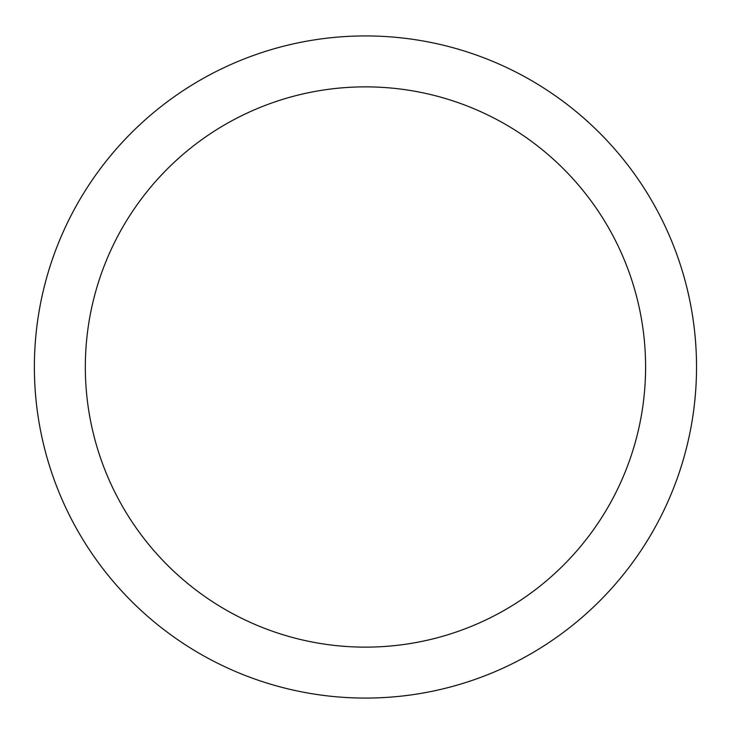 <?xml version="1.0" encoding="UTF-8"?>
<svg xmlns="http://www.w3.org/2000/svg" width="734" height="734" viewBox="0 0 734 734"><rect width="100%" height="100%" fill="white"/><g stroke="black" fill="none" stroke-linecap="round" stroke-linejoin="round"><path stroke-width="0.55" stroke-dasharray="3.67 2.75" d="M85.318 367A280.14 280.14 0 0 0 365.459 647.14A280.14 280.14 0 0 0 645.599 367A280.14 280.14 0 0 0 365.459 86.86A280.14 280.14 0 0 0 85.318 367M696.529 367A331.071 331.071 0 0 1 199.923 653.719A331.071 331.071 0 0 1 199.923 80.281A331.071 331.071 0 0 1 696.529 367"/><path stroke-width="1.1" d="M645.599 367A280.14 280.14 0 0 1 225.393 609.605A280.14 280.14 0 0 1 225.393 124.395A280.14 280.14 0 0 1 645.599 367M696.529 367A331.071 331.071 0 0 1 199.923 653.719A331.071 331.071 0 0 1 199.923 80.281A331.071 331.071 0 0 1 696.529 367"/></g></svg>
